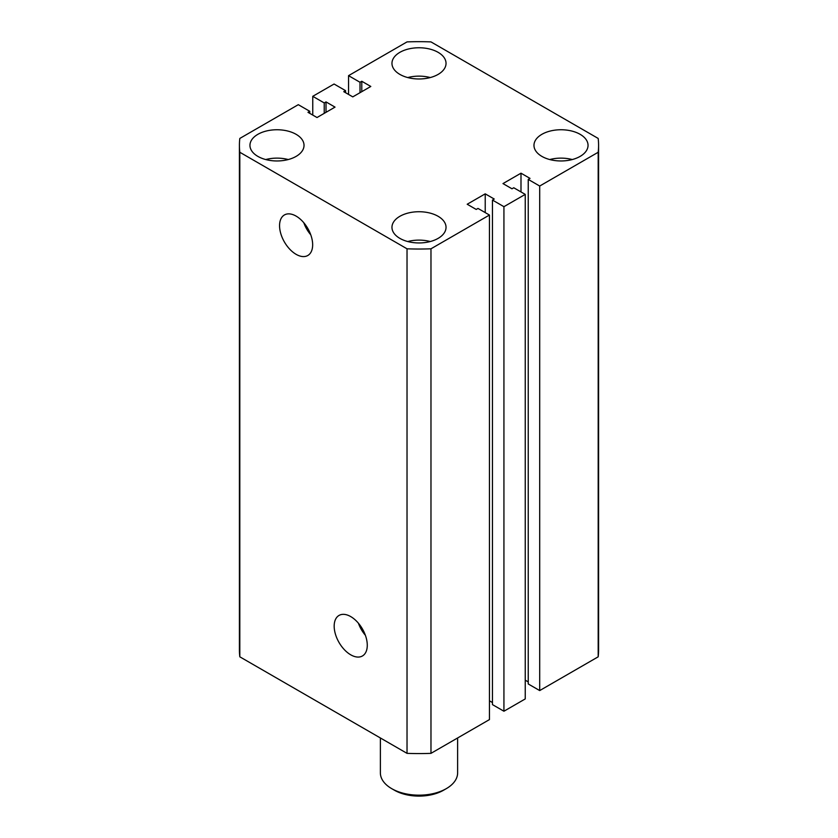 <?xml version="1.0" encoding="UTF-8"?>
<svg xmlns="http://www.w3.org/2000/svg" width="838" height="838" viewBox="0 0 838 838"><rect width="100%" height="100%" fill="white"/><g stroke="black" fill="none" stroke-linecap="round" stroke-linejoin="round"><path stroke-width="1.26" d="M350.724 616.59A23.401 13.513 -120 0 0 339.285 615.291A23.401 13.513 -120 0 0 335.368 633.957A23.401 13.513 -120 0 0 350.724 654.813A23.401 13.513 -120 0 0 362.686 655.819A23.401 13.513 -120 0 0 365.944 636.985A23.401 13.513 -120 0 0 350.724 616.59M358.434 623.242A22.437 12.958 -120 0 0 365.378 635.267M360.916 626.52A20.667 11.931 -120 0 0 363.776 631.475M296.107 216.11A23.401 13.513 -120 0 0 284.669 214.811A23.401 13.513 -120 0 0 280.751 233.477A23.401 13.513 -120 0 0 296.107 254.333A23.401 13.513 -120 0 0 308.07 255.339A23.401 13.513 -120 0 0 311.327 236.505A23.401 13.513 -120 0 0 296.107 216.11M303.817 222.761A22.437 12.958 -120 0 0 310.751 234.776M306.299 226.04A20.667 11.931 -120 0 0 309.149 230.995M580.126 134.321A27.036 15.608 0 0 0 550.66 130.938A27.036 15.608 0 0 0 533.974 145.351A27.036 15.608 0 0 0 541.893 156.392A27.036 15.608 0 0 0 571.348 159.775A27.036 15.608 0 0 0 588.046 145.351A27.036 15.608 0 0 0 580.126 134.321M572.27 159.545A27.036 15.608 0 0 0 549.749 159.545M438.117 216.298A27.036 15.608 0 0 0 408.651 212.915A27.036 15.608 0 0 0 391.964 227.339A27.036 15.608 0 0 0 399.883 238.38A27.036 15.608 0 0 0 429.349 241.763A27.036 15.608 0 0 0 446.036 227.339A27.036 15.608 0 0 0 438.117 216.298M430.261 241.533A27.036 15.608 0 0 0 407.739 241.533M438.117 52.333A27.036 15.608 0 0 0 408.651 48.95A27.036 15.608 0 0 0 391.964 63.363A27.036 15.608 0 0 0 399.883 74.404A27.036 15.608 0 0 0 429.349 77.787A27.036 15.608 0 0 0 446.036 63.363A27.036 15.608 0 0 0 438.117 52.333M430.261 77.557A27.036 15.608 0 0 0 407.739 77.557M296.107 134.321A27.036 15.608 0 0 0 266.652 130.938A27.036 15.608 0 0 0 249.954 145.351A27.036 15.608 0 0 0 257.874 156.392A27.036 15.608 0 0 0 287.34 159.775A27.036 15.608 0 0 0 304.026 145.351A27.036 15.608 0 0 0 296.107 134.321M288.251 159.545A27.036 15.608 0 0 0 265.73 159.545M407.027 753.352L239.815 656.814L239.815 152.265L407.027 248.802L407.027 753.352A179.583 103.682 0 0 0 430.973 753.352L430.973 248.802A179.583 103.682 0 0 1 407.027 248.802M430.973 248.802L489.455 215.041L489.455 719.591L430.973 753.352M489.455 215.041L477.985 208.421L476.214 209.448L467.195 204.242L485.223 193.84L485.223 212.601M489.455 700.819L492.461 702.558M485.223 193.84L494.231 199.035L492.461 200.062L492.461 704.611L503.931 711.232L503.931 206.682L492.461 200.062M539.703 186.036L539.703 690.575L598.185 656.814L598.185 152.265L539.703 186.036L528.233 179.405L530.014 178.389L520.995 173.183L502.978 183.585L511.987 188.791L513.767 187.764L525.237 194.385L525.237 698.934L503.931 711.232M525.237 194.385L503.931 206.682M520.995 173.183L520.995 191.944M528.233 681.902L525.237 680.173M528.233 179.405L528.233 683.955L539.703 690.575M598.185 656.814A179.583 103.682 0 0 0 598.583 649.9L598.583 145.351A179.583 103.682 0 0 0 598.185 138.438L430.973 41.9A179.583 103.682 0 0 0 407.027 41.9L348.545 75.661L348.545 94.422M598.185 152.265A179.583 103.682 0 0 0 598.583 145.351M348.545 75.661L360.015 82.281L360.015 92.693M360.015 82.281L361.786 81.265L361.786 91.667M361.786 81.265L370.805 86.461L352.777 96.873L343.769 91.667L345.539 90.64L345.539 92.693M345.539 90.64L334.069 84.02L312.763 96.318L312.763 115.078M239.815 152.265A179.583 103.682 0 0 1 239.417 145.351A179.583 103.682 0 0 1 239.815 138.438L298.297 104.677L309.767 111.297L307.986 112.323L317.005 117.53L335.022 107.117L326.013 101.911L324.233 102.938L324.233 113.35M324.233 102.938L312.763 96.318M326.013 101.911L326.013 112.323M309.767 111.297L309.767 113.35M239.417 145.351L239.417 649.9A179.583 103.682 0 0 0 239.815 656.814M446.308 788.642L443.574 790.224A34.756 20.07 180 0 1 394.426 790.224L391.692 788.642A38.621 22.301 0 0 0 446.308 788.642A38.621 22.301 0 0 0 457.621 772.877L457.621 737.964M394.426 790.224L391.692 788.642A38.621 22.301 0 0 1 380.379 772.877L380.379 737.964"/></g></svg>
